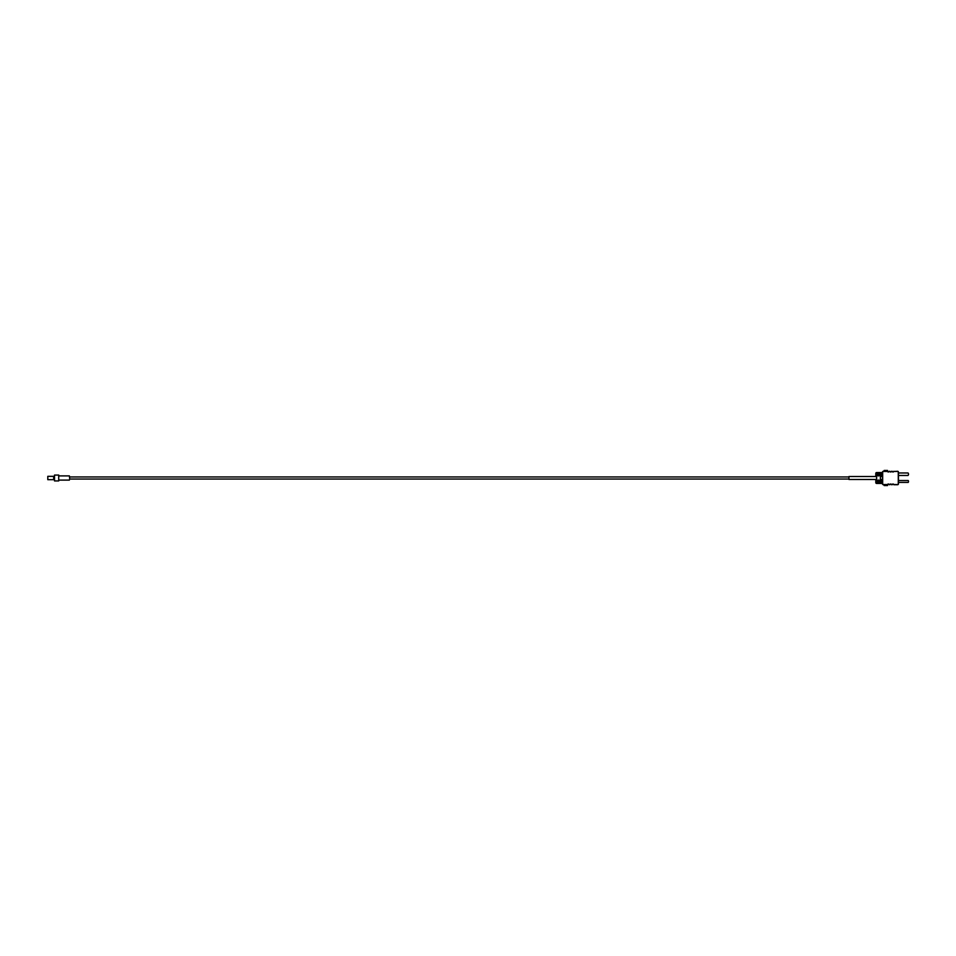 <?xml version="1.0" encoding="UTF-8"?>
<svg xmlns="http://www.w3.org/2000/svg" width="956" height="956" viewBox="0 0 956 956"><rect width="100%" height="100%" fill="white"/><g stroke="black" fill="none" stroke-linecap="round" stroke-linejoin="round"><path stroke-width="1.43" d="M47.8 478L47.8 476.327L53.667 476.327L53.667 479.673L47.8 479.673L47.8 478M880.404 473.387L880.404 482.613A0.837 0.837 0 0 1 879.568 483.449L877.477 483.449A0.837 0.837 0 0 1 876.628 482.613L876.628 473.387A0.837 0.837 0 0 1 877.477 472.551L879.568 472.551A0.837 0.837 0 0 1 880.404 473.387M876.628 479.47L848.952 479.47L848.952 476.53L876.628 476.53M875.792 476.53L875.792 473.387A0.837 0.837 0 0 1 876.628 472.551L880.404 472.551L880.404 476.53L882.508 476.53M893.776 484.716L897.6 484.716A0.837 0.837 0 0 0 898.449 483.867L898.449 472.133A0.837 0.837 0 0 0 897.6 471.284L893.872 471.451A1.004 1.004 0 0 1 892.103 471.451L891.566 471.451A1.004 1.004 0 0 1 889.797 471.451L889.259 471.451A1.004 1.004 0 0 1 887.491 471.451L883.344 471.284A0.837 0.837 0 0 0 882.508 472.133L882.508 483.867A0.837 0.837 0 0 0 883.344 484.716L887.491 484.549A1.004 1.004 0 0 1 889.259 484.549L889.905 484.716A0.837 0.837 0 0 1 891.47 484.716L892.211 484.716A0.837 0.837 0 0 1 893.776 484.716L893.872 484.549A1.004 1.004 0 0 0 892.103 484.549M884.348 471.284L884.348 470.448L887.371 470.448L887.371 471.284M887.538 470.448L887.538 471.284L887.371 470.448M884.348 470.448L884.181 471.284L884.181 470.448M898.449 472.969L908.021 472.969A1.852 1.852 0 0 1 908.021 475.479L898.449 475.479M891.47 484.716L892.211 484.716M889.905 484.716L889.259 484.549M892.211 471.284A0.837 0.837 0 0 0 893.776 471.284M889.152 484.716A0.837 0.837 0 0 0 887.598 484.716M889.905 471.284A0.837 0.837 0 0 0 891.47 471.284M887.598 471.284A0.837 0.837 0 0 0 889.152 471.284M882.508 479.47L880.404 479.47L880.404 483.449L876.628 483.449A0.837 0.837 0 0 1 875.792 482.613L875.792 479.47M69.609 478L69.382 475.897L69.609 478M58.71 478L58.71 475.06L54.516 475.06L54.516 480.94L58.71 480.94L58.71 478M887.538 485.552L887.371 484.716M884.181 484.716L884.181 485.552L884.181 484.716M884.181 485.552L887.371 485.552M880.404 479.028L880.404 476.972M882.508 472.551L881.253 472.551L881.253 476.53L881.253 472.551L880.404 472.551M882.508 483.449L881.253 483.449L881.253 479.47L881.253 483.449L880.404 483.449M879.902 474.666L878.755 474.666L879.902 474.666A1.398 1.398 0 0 0 879.902 474.2L878.755 474.2L879.902 474.2M877.142 474.2L878.289 474.2L877.142 474.2A1.398 1.398 0 0 0 877.142 474.666L878.289 474.666L877.142 474.666M898.449 480.521L908.2 480.521A1.589 1.589 0 0 1 908.2 482.41L898.449 482.41M879.902 481.334L878.755 481.334L879.902 481.334A1.398 1.398 0 0 1 879.902 481.8L878.755 481.8L879.902 481.8M879.986 481.561A1.47 1.47 0 0 0 877.787 480.294A1.47 1.47 0 0 0 877.787 482.84A1.47 1.47 0 0 0 879.986 481.561A1.47 1.47 0 0 0 877.787 480.294A1.47 1.47 0 0 0 877.787 482.84A1.47 1.47 0 0 0 879.986 481.561M877.728 481.8L877.728 481.8A0.837 0.837 0 0 0 878.289 482.362L878.755 482.362A0.837 0.837 0 0 0 879.317 481.8M877.142 481.8A1.398 1.398 0 0 1 877.142 481.334L878.289 481.334L877.142 481.334M879.317 481.334A0.837 0.837 0 0 0 878.755 480.772L878.289 480.772A0.837 0.837 0 0 0 877.728 481.334M878.289 474.2L878.755 473.638A0.837 0.837 0 0 1 879.317 474.2M879.986 474.439A1.47 1.47 0 0 1 877.787 475.706A1.47 1.47 0 0 1 877.787 473.16A1.47 1.47 0 0 1 879.986 474.439A1.47 1.47 0 0 1 877.787 475.706A1.47 1.47 0 0 1 877.787 473.16A1.47 1.47 0 0 1 879.986 474.439M879.317 474.666A0.837 0.837 0 0 1 878.755 475.228L878.289 475.228A0.837 0.837 0 0 1 877.728 474.666M897.6 484.716L897.6 484.549A0.669 0.669 0 0 0 898.282 483.867L898.282 472.133A0.669 0.669 0 0 0 897.6 471.451L893.872 471.451M893.872 484.549L897.6 484.549M891.566 484.549A1.004 1.004 0 0 0 889.797 484.549M887.491 471.451L883.344 471.451A0.669 0.669 0 0 0 882.675 472.133L882.675 483.867A0.669 0.669 0 0 0 883.344 484.549L883.344 484.716M883.344 484.549L887.491 484.549M884.348 484.716L884.348 485.552M848.952 476.948L69.609 476.948M848.952 479.052L69.609 479.052M58.71 480.103L69.382 480.103M58.71 475.897L69.382 475.897M53.667 479.589L54.516 479.589M53.667 476.411L54.516 476.411"/></g></svg>
